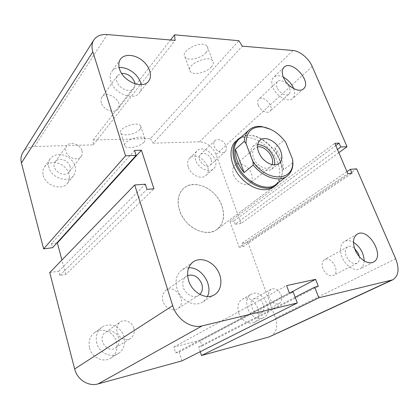 <?xml version="1.0" encoding="UTF-8"?>
<svg xmlns="http://www.w3.org/2000/svg" width="419" height="419" viewBox="0 0 419 419"><rect width="100%" height="100%" fill="white"/><g stroke="black" fill="none" stroke-linecap="round" stroke-linejoin="round"><path stroke-width="0.31" stroke-dasharray="2.1 1.57" d="M237.908 139.286L235.85 141.151C246.419 130.587 270.753 143.225 277.514 161.944C281.442 172.827 280.222 181.113 273.848 186.795L217.246 229.23C223.589 223.673 225.16 215.911 221.96 205.949C216.445 188.786 193.866 178.195 183.407 188.587C175.807 195.385 176.624 210.516 185.633 221.237C194.542 232.042 209.233 235.536 217.246 229.23C226.092 222.531 225.275 206.614 216.068 195.699C207.002 184.664 191.546 181.029 183.412 188.581C178.091 193.892 176.797 201.167 179.536 210.396C184.679 227.554 206.808 238.243 217.246 229.23L273.628 186.963M322.949 268.694C321.499 264.415 322.022 261.398 324.526 259.633C331.115 255.417 340.631 272.031 333.503 275.398C329.36 276.64 325.841 274.408 322.949 268.694M359.34 256.674C359.759 259.838 358.999 262.011 357.051 263.19C352.882 264.41 349.268 262.064 346.204 256.14C344.633 251.719 345.099 248.624 347.592 246.849C349.656 245.827 351.981 246.335 354.558 248.362M364.169 260.848C364.032 264.698 362.665 267.353 360.073 268.809C354.809 271.879 345.382 265.766 341.983 256.952C339.39 249.604 340.149 244.45 344.266 241.491C346.911 240.077 349.975 240.328 353.458 242.25M162.933 301.188C161.724 296.537 162.687 292.949 165.819 290.425C175.116 283.228 187.859 302.555 177.745 308.594C172.974 311.982 164.835 307.965 162.933 301.188M199.889 294.416L198.737 295.337C193.892 298.799 185.439 294.51 183.365 287.444C182.04 282.595 182.972 278.881 186.151 276.31L187.597 275.508M207.384 296.505C206.274 298.852 204.676 300.69 202.587 302.02C194.484 307.646 180.432 300.454 177.017 288.665C174.854 280.651 176.368 274.503 181.553 270.218C183.637 268.71 186.01 267.903 188.676 267.799M101.356 102.833C100.696 100.586 100.911 98.664 102 97.067C107.144 89.158 123.972 101.932 117.938 109.076C114.591 114.162 103.247 109.977 101.356 102.833M135.08 83.81L134.043 88.309C130.686 93.453 118.959 88.901 116.917 81.527C116.204 79.207 116.398 77.237 117.493 75.624L121.568 73.341M141.093 84.638C141.622 87.838 141.056 90.546 139.386 92.756C133.766 101.241 114.183 93.647 110.794 81.296C109.637 77.473 109.946 74.226 111.721 71.56C113.392 69.245 115.864 67.925 119.143 67.6M258.251 105.143C257.313 102.576 257.491 100.607 258.785 99.235C263.383 94.322 275.053 107.081 269.867 111.339C267.217 114.125 260.152 110.391 258.251 105.143M277.095 87.508C276.095 84.874 276.231 82.868 277.519 81.501C280.154 78.641 287.387 82.601 289.44 87.969C290.487 90.651 290.336 92.688 288.99 94.081C286.36 96.857 279.127 92.898 277.095 87.508M293.698 88.613C295.248 92.918 294.924 96.181 292.729 98.397C288.34 102.99 276.241 96.37 272.863 87.346C271.208 82.972 271.439 79.647 273.555 77.368C275.938 75.3 279.206 75.242 283.37 77.206M211.176 159.45C209.636 154.679 203.121 151.62 200.444 154.47C195.432 158.764 205.708 169.831 210.307 165.107C211.674 163.724 211.962 161.839 211.176 159.45M225.982 145.927C226.815 148.373 226.543 150.29 225.176 151.683C222.499 154.454 215.853 151.233 214.245 146.331C213.449 143.937 213.7 142.051 215.005 140.679C217.686 137.82 224.348 141.041 225.982 145.927M70.067 166.416C68.569 160.027 58.356 156.853 55.146 161.891C49.709 168.773 64.29 179.117 69.182 171.926C70.329 170.355 70.622 168.517 70.067 166.416M82.009 150.85C82.601 153.014 82.318 154.894 81.16 156.486C77.887 161.394 67.443 157.994 65.888 151.406C65.338 149.332 65.589 147.525 66.647 145.98C69.894 140.868 80.411 144.277 82.009 150.85M118.745 338.096C117.247 332.152 109.919 328.925 105.457 332.33C96.621 337.976 106.882 354.039 115.455 347.917C118.614 345.565 119.708 342.292 118.745 338.096M133.844 328.234C134.892 332.586 133.802 335.959 130.581 338.369C126.04 341.564 118.645 338.117 117.105 332.016C116.131 327.82 117.137 324.531 120.122 322.148C124.673 318.676 132.242 322.075 133.844 328.234M263.289 304.493C260.859 299.407 257.638 297.553 253.621 298.936C246.885 302.24 254.694 316.759 261.168 312.883C263.75 311.17 264.457 308.374 263.289 304.493M281.107 295.002C282.354 298.998 281.683 301.869 279.085 303.602C275.037 304.88 271.763 302.906 269.255 297.679C268.055 293.745 268.699 290.917 271.193 289.194C275.252 287.822 278.556 289.754 281.107 295.002M238.715 312.956C241.114 320.42 249.305 325.223 254.464 322.284C266.18 316.774 252.966 292.431 242.135 299.355C238.071 302.172 236.929 306.708 238.715 312.956M247.582 308.143C245.733 301.8 246.849 297.207 250.934 294.368C261.807 287.408 275.325 312.15 263.546 317.686C258.366 320.64 250.059 315.732 247.582 308.143M89.577 348.116C91.85 357.726 103.493 363.069 110.841 358.062C117.346 354.045 118.965 344.161 114.466 337.279C110.066 330.324 100.644 328.004 94.516 332.545C89.807 336.373 88.158 341.564 89.577 348.116M96.82 343.192C95.349 336.515 96.993 331.235 101.754 327.359C107.95 322.766 117.524 325.175 122.018 332.267C126.627 339.29 125.04 349.346 118.462 353.406C111.035 358.475 99.177 352.987 96.82 343.192M43.267 175.409C45.598 185.947 62.222 191.043 67.616 183.15C71.162 177.054 69.648 171.203 63.08 165.594C55.601 161.147 49.426 161.54 44.555 166.778C42.879 169.271 42.45 172.151 43.267 175.409M48.976 167.459C48.127 164.148 48.552 161.231 50.238 158.717C55.156 153.448 61.415 153.097 69.02 157.664C75.708 163.394 77.269 169.334 73.702 175.482C68.276 183.449 51.385 178.159 48.976 167.459M188.304 167.165C190.745 175.058 201.46 180.039 205.928 175.498C214.628 168.344 197.449 149.808 189.707 158.031C187.565 160.294 187.099 163.337 188.304 167.165M195.668 160.215C194.426 156.339 194.877 153.265 197.019 150.997C204.771 142.748 222.222 161.608 213.501 168.773C209.029 173.33 198.187 168.213 195.668 160.215M139.831 129.497C140.952 128.167 141.219 126.994 140.637 125.978C138.024 120.656 117.278 128.125 120.871 133.09C122.652 136.861 136.091 134.269 139.831 129.497M143.984 142.214C140.171 146.875 126.669 149.573 124.935 145.953C121.4 141.213 142.292 133.698 144.843 138.804C145.409 139.773 145.126 140.91 143.984 142.214M206.022 52.585C208.018 50.18 208.411 48.101 207.206 46.357C202.676 39.459 179.489 50.72 185.025 57.036C187.791 61.425 201.251 58.529 206.022 52.585M211.433 66.899C206.557 72.723 193.018 75.713 190.31 71.497C184.842 65.458 208.274 54.234 212.711 60.855C213.9 62.525 213.47 64.542 211.433 66.899M22.851 152.574C25.444 148.782 29.351 146.765 34.573 146.524L93.301 144.854L93.186 139.951L150.468 138.61L238.867 40.716M93.186 139.951L170.549 39.988M93.301 144.854L175.1 40.381M150.468 138.61L153.171 143.151L242.308 46.142M153.171 143.151L199.507 141.832C207.002 142.402 212.512 146.608 216.042 154.443L241.098 223.5L338.835 152.684M56.832 242.999L51.5 243.664L134.525 150.437M241.098 223.5L235.174 224.259L337.436 149.415M235.174 224.259L233.991 220.97L335.792 145.576M49.751 272.575L58.744 271.203L59.838 275.372L65.752 274.445L153.935 188.801M233.991 220.97L229.994 221.468L334.812 143.293M59.838 275.372L146.985 189.346M229.994 221.468L239.212 247.247L347.807 173.618M58.744 271.203L145.341 184.213M239.212 247.247L243.219 246.623L352.065 173.283M243.219 246.623L242.009 243.261L346.958 171.643M242.009 243.261L247.938 242.355L356.653 168.862M247.938 242.355L275.435 318.136C278.017 326.7 276.399 332.78 270.58 336.384M200.261 351.682L198.711 346.848L202.042 345.974L200.198 340.265L173.859 347.026L175.681 352.929L179.191 352.002L293.195 292.001M175.681 352.929L289.309 292.881M198.711 346.848L295.159 297.212M173.859 347.026L286.58 285.596M202.042 345.974L318.33 286.339M200.198 340.265L290.472 292.619M179.191 352.002L181.946 360.879M65.752 274.445L61.918 260.031M51.5 243.664L52.564 247.718M285.685 142.219L283.92 140.203L274.78 147.734L283.558 169.936L292.965 162.708M274.78 147.734C280.489 154.899 283.417 162.3 283.558 169.936M283.92 140.203C279.955 135.405 275.424 131.744 270.344 129.22M276.341 184.177L280.84 178.112C288.665 161.011 263.766 131.095 245.634 135.819L239.087 139.029M272.025 164.651L270.328 166.972C266.086 170.863 256.219 165.641 253.526 157.947C252.06 153.715 252.468 150.489 254.752 148.268L257.439 146.975M233.535 174.713C236.033 182.165 245.623 187.073 249.876 183.203C252.327 180.945 252.83 177.703 251.379 173.482C248.818 166.05 239.181 161.147 234.923 165.238C232.634 167.453 232.173 170.612 233.535 174.713M257.627 144.55L252.987 146.299C249.148 150.845 249.818 156.732 255.003 163.96C261.168 170.365 266.814 172.068 271.941 169.067L274.445 164.929M278.813 182.323L280.678 178.923C288.649 161.477 263.294 131.021 244.801 135.829L241.386 136.955M34.573 146.524L107.206 34.557M199.507 141.832L292.975 50.49M216.042 154.443L312.207 66.49M275.435 318.136L395.683 258.753M347.592 246.849L324.526 259.633M357.051 263.19L333.503 275.398M357.208 234.163L344.266 241.491M373.36 262.084L360.073 268.809M186.151 276.31L165.819 290.425M198.737 295.337L177.745 308.594M193.075 261.969L181.553 270.218M214.476 294.756L202.587 302.02M117.493 75.624L102 97.067M134.043 88.309L117.938 109.076M120.415 59.236L111.721 71.56M148.567 81.192L139.386 92.756M277.519 81.501L258.785 99.235M288.99 94.081L269.867 111.339M284.014 67.307L273.555 77.368M303.55 88.781L292.729 98.397M200.444 154.47L215.005 140.679M210.301 165.107L225.176 151.683M55.146 161.891L66.647 145.98M69.182 171.926L81.16 156.486M105.457 332.33L120.122 322.148M115.461 347.911L130.581 338.363M253.621 298.936L271.193 289.199M261.168 312.883L279.085 303.597M254.464 322.284L263.546 317.686M242.135 299.355L250.929 294.368M110.846 358.062L118.467 353.406M94.516 332.545L101.754 327.359M67.616 183.15L73.702 175.482M44.555 166.778L50.238 158.717M205.928 175.498L213.501 168.773M189.707 158.031L197.019 150.992M140.637 125.978L144.843 138.804M120.871 133.09L124.93 145.953M207.206 46.357L212.711 60.855M185.025 57.036L190.31 71.497M254.757 148.268L234.923 165.238M270.328 166.972L249.876 183.203M279.169 163.384L271.941 169.067M259.948 140.297L252.987 146.299M245.634 135.819L244.801 135.829M280.84 178.112L280.678 178.923"/><path stroke-width="0.63" d="M273.848 186.795C265.746 193.217 249.965 188.707 239.914 176.53C229.764 164.437 228.13 148.033 235.845 141.151L235.85 141.151M354.558 248.362L358.502 253.778L359.34 256.674M355.113 249.829C352.405 242.344 353.107 237.123 357.208 234.163C368.165 226.978 385.517 256.407 373.476 262.022C368.222 265.096 358.648 258.811 355.113 249.829M353.458 242.25C360.141 246.733 363.708 252.935 364.169 260.848M187.597 275.508C193.835 274.005 198.554 276.802 201.754 283.909C203.026 288.178 202.403 291.682 199.889 294.416M188.644 280.761C186.366 272.56 187.843 266.295 193.075 261.969C199.9 256.894 211.166 260.487 216.984 269.317C222.913 278.075 222.012 290.084 214.743 294.594C206.577 300.282 192.227 292.829 188.644 280.761M188.676 267.799C201.345 266.772 213.339 285.067 207.384 296.505M121.568 73.341C127.612 73.346 131.99 76.295 134.698 82.192L135.08 83.81M119.551 69.088C118.347 65.196 118.635 61.912 120.415 59.236C124.218 53.674 134.447 54.276 141.978 60.226C149.567 66.087 152.773 75.881 148.656 81.082C143.031 89.608 123.097 81.653 119.551 69.088M119.143 67.6C128.135 66.542 139.799 75.671 141.093 84.638M283.438 77.368C281.72 72.932 281.908 69.58 284.014 67.307C291.603 59.089 312.207 81.778 303.55 88.781C299.197 93.364 286.942 86.523 283.438 77.368M283.37 77.206C288.141 79.788 291.587 83.591 293.698 88.613M136.112 155.391L52.564 247.718L43.623 248.865L125.559 155.826L92.845 51.83C91.478 47.274 91.766 43.367 93.725 40.109C96.506 35.982 101 34.128 107.206 34.557L175.1 40.381L174.561 34.808L238.867 40.716L242.308 46.142L292.975 50.49C299.842 50.94 308.855 58.487 312.207 66.49L347.047 146.734L340.741 146.996L339.081 143.141L334.812 143.293L347.807 173.618L352.065 173.283L350.357 169.323L356.653 168.862L395.683 258.753C399.569 268.956 398.6 275.974 392.776 279.813L318.817 297.794L314.69 287.162L318.33 286.339L315.607 279.347L286.58 285.596L289.309 292.881L293.195 292.001L297.322 302.963L202.115 325.882C191.033 328.925 176.65 319.168 172.686 305.64L134.729 184.983L145.341 184.213L146.985 189.346L153.935 188.801L141.428 150.191L134.525 150.437L136.112 155.391L125.559 155.826M61.918 260.031L57.366 242.936L141.428 150.191M297.322 302.963L181.946 360.879L98.104 383.909C88.566 386.81 77.164 379.635 74.655 368.977L49.751 272.575L134.729 184.983M292.368 326.296L269.056 336.949L201.492 355.511L318.817 297.794M201.492 355.511L200.261 351.682M295.159 297.212L314.69 287.162M346.958 171.643L350.357 169.323M335.792 145.576L339.081 143.141M337.436 149.415L340.741 146.996M338.835 152.684L347.047 146.734M57.366 242.936L56.832 242.999M43.623 248.865L21.432 162.96C20.5 159.141 20.945 155.721 22.773 152.699L22.851 152.574M170.549 39.988L174.561 34.808M290.472 292.619L315.607 279.347M235.389 149.253L244.267 141.371L246.005 143.492L252.924 161.645L253.27 165.039L244.12 172.586L235.389 149.253C235.195 152.956 235.855 156.863 237.369 160.969C238.919 165.081 241.166 168.957 244.12 172.586M253.27 165.039C263.263 177.577 279.421 182.485 287.272 175.97C290.697 173.236 292.582 169.307 292.928 164.175L292.635 159.482L285.685 142.219C279.054 133.441 271.355 128.35 262.582 126.941L261.587 126.528C256.501 125.962 252.322 127.135 249.043 130.042C246.136 132.76 244.544 136.536 244.267 141.371M292.635 159.482L292.708 163.132C292.724 181.71 266.536 181.726 252.924 161.645M246.005 143.492C246.241 131.849 251.767 126.334 262.582 126.941M280.725 151.175C282.684 156.544 282.165 160.613 279.169 163.384C274.031 166.374 268.343 164.615 262.1 158.115C256.831 150.793 256.114 144.854 259.948 140.297C265.122 135.269 277.278 141.748 280.725 151.175M270.344 129.22L261.587 126.528M239.087 139.029L238.898 139.197C233.624 144.508 232.665 152.155 236.017 162.137C242.323 180.699 266.055 193.253 276.341 184.177L287.057 176.132M257.439 146.975C264.934 145.011 275.383 157.675 272.025 164.651M274.445 164.929C274.984 162.504 274.696 159.838 273.581 156.947C269.894 149.185 264.572 145.053 257.627 144.55M241.386 136.955L237.908 139.286C232.535 144.707 231.55 152.495 234.959 162.666C241.381 181.589 265.573 194.379 276.069 185.13L278.813 182.323M21.432 162.96L92.845 51.83M74.655 368.977L172.686 305.64M98.104 383.909L202.115 325.882M269.056 336.949L391.194 280.369M214.743 294.594L214.476 294.756M22.773 152.699L93.725 40.109M362.089 294.018L392.629 279.876M292.514 326.228L361.943 294.086M292.708 163.132L292.928 164.175M238.898 139.197L249.043 130.042M273.628 186.963L275.849 185.298"/></g></svg>
